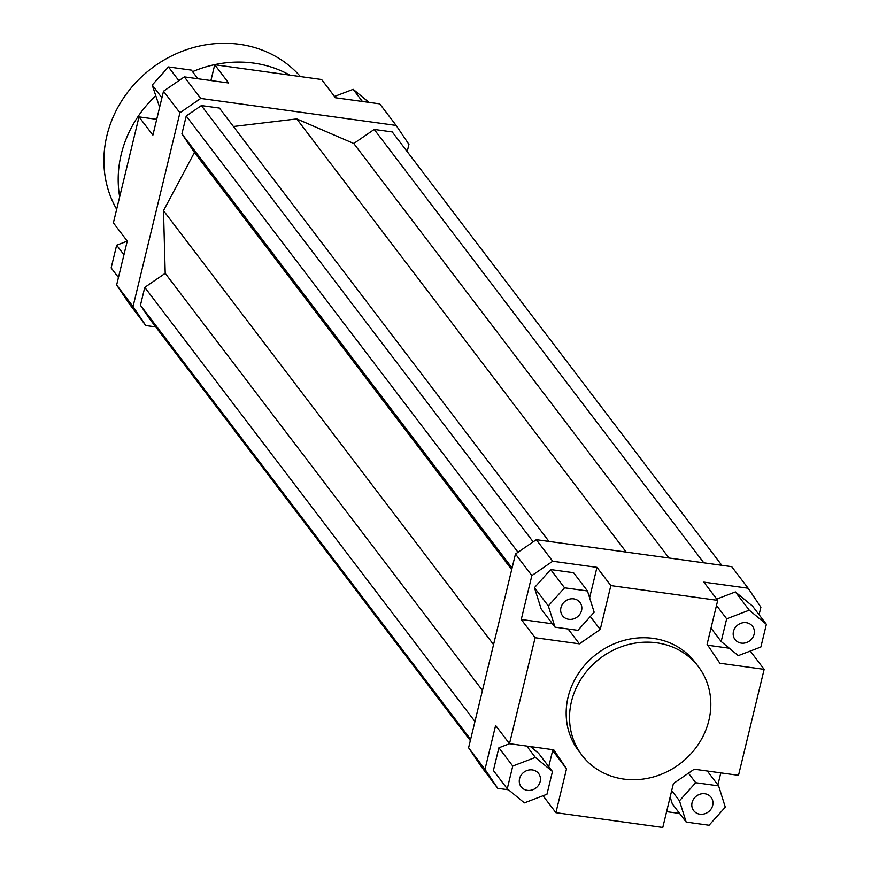 <?xml version="1.0" encoding="UTF-8"?>
<svg xmlns="http://www.w3.org/2000/svg" width="871" height="871" viewBox="0 0 871 871"><rect width="100%" height="100%" fill="white"/><g stroke="black" fill="none" stroke-linecap="round" stroke-linejoin="round"><path stroke-width="1.31" d="M184.336 76.888L163.508 91.215L179.916 112.784L200.733 98.445L184.336 76.888L228.616 82.995L214.734 64.748L321.617 79.511L335.487 97.759L379.767 103.878L396.163 125.435L408.935 144.412L407.193 151.608M163.508 91.215L152.893 135.114L139.012 116.877L113.382 222.845L127.253 241.093L116.638 284.991L129.398 303.968L145.795 325.536L133.034 306.559L116.638 284.991M133.034 306.559L179.916 112.784M155.724 326.897L145.795 325.536M200.733 98.445L396.163 125.435M548.97 541.424L219.394 108.058L201.375 105.576L186.231 115.995L181.908 133.862L194.44 152.479L163.498 210.64L165.207 273.309L144.771 287.376L140.449 305.242L149.736 319.036L470.329 740.59M721.809 565.301L392.233 131.935L374.214 129.441L353.778 143.508L296.771 118.913L233.417 126.502M139.012 116.877L156.715 119.316M717.726 600.369L703.844 582.122L748.124 588.23L731.727 566.673L536.296 539.672L515.469 554.01L468.587 747.786L481.358 766.763L497.755 788.331L484.984 769.354L495.61 725.456L509.491 743.692L535.121 637.724L521.25 619.477L531.865 575.579L552.693 561.24L596.973 567.359L610.843 585.606L717.726 600.369L707.1 644.268L719.871 663.245L764.15 669.353L738.51 775.332L694.231 769.213L673.403 783.552L662.787 827.45L555.905 812.687L543.025 795.746M750.279 651.051L764.15 669.353M729.277 648.209L707.753 645.237M748.124 588.23L760.895 607.207L759.077 614.697M720.807 772.882L717.889 784.934M484.984 769.354L468.587 747.786M515.469 554.01L531.865 575.579M507.26 788.767L524.364 802.877L546.955 794.254L552.454 771.521L535.36 757.422L512.758 766.045L507.26 788.767L493.389 770.519L498.887 747.797L509.589 743.714M530.472 746.599L538.583 753.284L552.454 771.521M508.533 789.812L497.755 788.331M551.996 749.572L552.65 750.541L548.752 766.654M552.693 561.24L536.296 539.672M550.668 569.569L573.586 572.737L587.468 590.974L564.55 587.816L550.668 569.569L534.446 587.664L541.152 608.927L555.023 627.174L577.941 630.343L594.164 612.237L587.468 590.974M552.443 623.788L521.25 619.477M596.973 567.359L589.613 597.778M552.65 750.541L566.531 768.788L553.76 749.811L509.491 743.692M568.099 628.982L579.4 643.843L600.228 629.504L590.342 616.505M610.843 585.606L600.228 629.504M581.556 610.495A10.975 9.919 -37.3 0 1 573.183 618.987A10.975 9.919 -37.3 0 1 562.514 615.721A10.975 9.919 -37.3 0 1 565.235 601.186A10.975 9.919 -37.3 0 1 579.977 602.438A10.975 9.919 -37.3 0 1 581.556 610.495M532.333 769.931A10.975 9.919 -37.3 0 1 538.594 773.502A10.975 9.919 -37.3 0 1 535.861 788.048A10.975 9.919 -37.3 0 1 521.13 786.785A10.975 9.919 -37.3 0 1 521.119 775.157A10.975 9.919 -37.3 0 1 532.333 769.931M692.086 802.55A10.975 9.919 -37.3 0 1 700.458 794.058A10.975 9.919 -37.3 0 1 711.117 797.335A10.975 9.919 -37.3 0 1 708.395 811.87A10.975 9.919 -37.3 0 1 693.654 810.618A10.975 9.919 -37.3 0 1 692.086 802.55M564.55 587.816L548.327 605.911L555.023 627.174M548.327 605.911L534.446 587.664M579.4 643.843L535.121 637.724M512.758 766.045L498.887 747.797M535.36 757.422L526.726 746.077M566.531 768.788L555.905 812.687M686.163 822.072L709.081 825.24L725.303 807.145L718.608 785.882L695.689 782.713L679.467 800.808L686.163 822.072L672.292 803.824L670.147 797.019M679.467 800.808L671.704 790.596M695.689 782.713L688.449 773.198M718.608 785.882L707.306 771.02M679.598 813.438L666.609 811.652M581.959 755.222L578.594 750.802A73.142 66.131 -37.3 0 1 578.584 673.25A73.142 66.131 -37.3 0 1 653.294 638.399A73.142 66.131 -37.3 0 1 695.036 662.254L698.4 666.674A73.142 66.131 -37.3 0 1 680.207 763.584A73.142 66.131 -37.3 0 1 581.959 755.222A73.142 66.131 -37.3 0 1 581.948 677.682A73.142 66.131 -37.3 0 1 656.658 642.82A73.142 66.131 -37.3 0 1 698.4 666.674M741.297 643.125A10.975 9.919 -37.3 0 1 735.037 639.543A10.975 9.919 -37.3 0 1 737.77 625.008A10.975 9.919 -37.3 0 1 752.511 626.26A10.975 9.919 -37.3 0 1 752.511 637.899A10.975 9.919 -37.3 0 1 741.297 643.125M766.371 624.289L749.267 610.179L726.675 618.802L721.177 641.524L738.281 655.634L760.873 647.011L766.371 624.289L752.49 606.042L735.396 591.932L716.724 599.052M721.177 641.524L710.997 628.143M726.675 618.802L716.495 605.421M749.267 610.179L735.396 591.932M159.633 107.264L152.218 85.064L168.441 66.958L191.359 70.126L197.924 78.76M168.441 66.958L178.849 80.655M152.218 85.064L161.919 97.813M210.913 80.557L214.734 64.748M118.445 277.511L111.15 267.92L116.649 245.197L123.943 254.778M116.649 245.197L127.242 241.147M334.497 96.452L353.169 89.332L362.401 101.472M353.169 89.332L368.999 102.386M296.771 118.913L626.205 552.094M511.691 569.634L194.44 152.479M493.552 644.627L163.498 210.64M512.083 568.012L181.908 133.862M518.016 552.258L186.231 115.995M533.161 541.838L201.375 105.576M470.623 739.381L140.449 305.242M474.945 721.526L144.771 287.376M482.458 690.463L165.207 273.309M703.79 562.808L374.214 129.441M669.004 558.006L353.778 143.508M300.43 76.583A113.785 102.865 142.7 0 0 154.036 66.544A113.785 102.865 142.7 0 0 116.66 209.28M289.738 75.113A113.785 102.865 142.7 0 0 192.535 71.672M155.615 95.864A113.785 102.865 142.7 0 0 119.675 196.802"/></g></svg>
